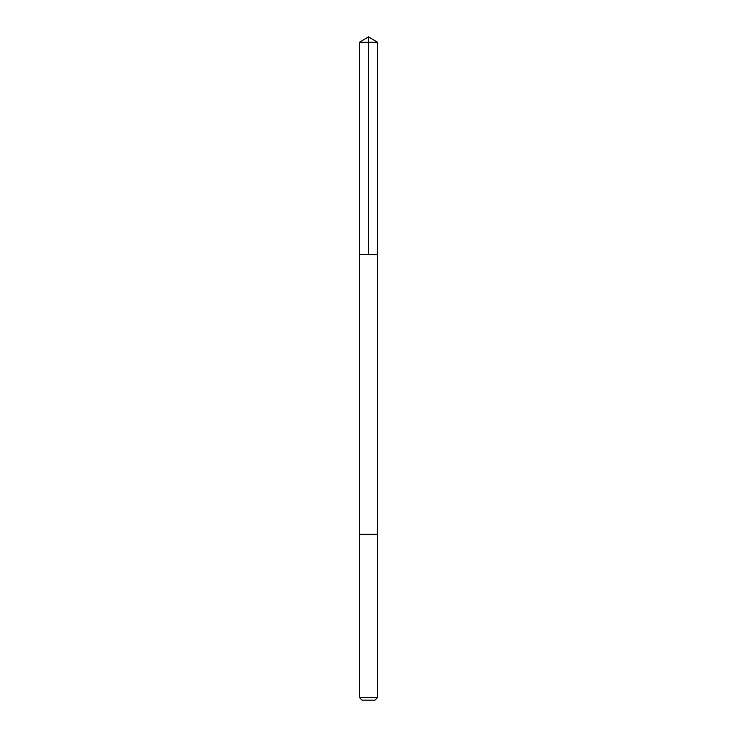 <?xml version="1.0" encoding="UTF-8"?>
<svg xmlns="http://www.w3.org/2000/svg" width="737" height="737" viewBox="0 0 737 737"><rect width="100%" height="100%" fill="white"/><g stroke="black" fill="none" stroke-linecap="round" stroke-linejoin="round"><path stroke-width="1.11" d="M359.426 254.541L377.574 254.541L377.574 42.304L359.426 42.304L359.426 254.541L377.574 254.541L377.565 534.325L359.435 534.325L359.426 254.541M376.008 534.325L359.426 534.325L359.426 697.534L377.574 697.534L377.574 534.325L376.008 534.325M377.574 697.534L374.949 700.15L362.051 700.15L359.426 697.534M368.5 254.541L368.5 36.85L359.426 42.304M368.5 36.85L377.574 42.304"/></g></svg>
